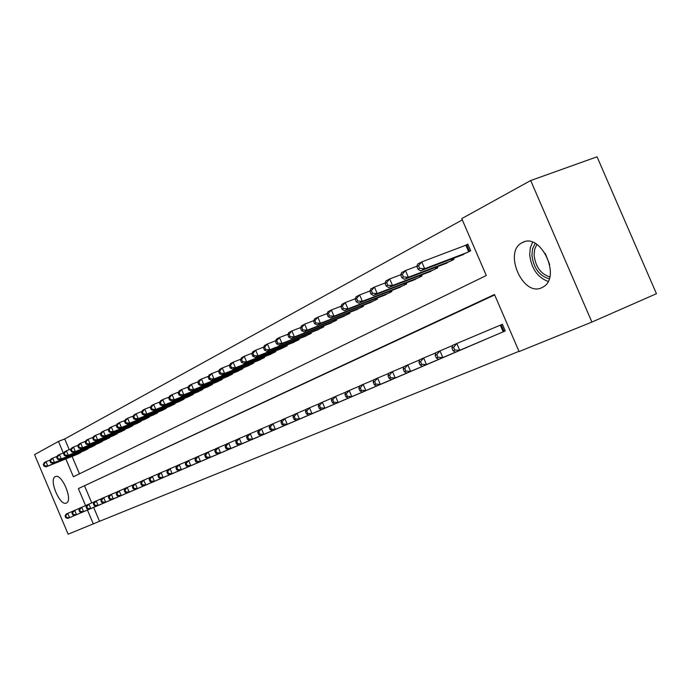<?xml version="1.0" encoding="UTF-8"?>
<svg xmlns="http://www.w3.org/2000/svg" width="691" height="691" viewBox="0 0 691 691"><rect width="100%" height="100%" fill="white"/><g stroke="black" fill="none" stroke-linecap="round" stroke-linejoin="round"><path stroke-width="1.04" d="M541.848 287.655C522.785 297.441 502.832 251.196 522.387 242.584L522.439 242.558C540.474 232.064 561.619 276.65 543.368 286.825L541.848 287.655M66.405 503.031C60.005 506.633 48.491 479.338 55.271 476.669L55.28 476.669C61.516 472.722 73.289 500.189 66.543 502.962L66.405 503.031M462.322 219.893L64.721 438.949L58.45 441.419L63.339 452.968M65.852 458.928L73.393 476.773L486.291 275.51L461.761 218.606L530.688 180.532L591.902 322.066L519.079 351.564L494.48 294.504L78.377 488.572L85.58 505.622M591.902 322.066L656.45 293.71L597.05 156.805L530.688 180.532M93.656 507.41L99.53 521.308L68.133 534.195L34.55 454.626L58.45 441.419M443.993 264.187L453.944 259.436L453.46 258.313M412.587 280.468L421.942 276.003L421.493 274.966M383.021 295.808L391.832 291.593L391.417 290.626M355.139 310.268L363.449 306.286L363.069 305.387M328.795 323.924L336.655 320.158L336.292 319.32M303.876 336.845L311.313 333.287L310.976 332.501M280.252 349.093L287.301 345.707L286.99 344.973M257.847 360.711L264.532 357.497L264.238 356.806M236.547 371.749L242.912 368.692L242.627 368.044M216.292 382.253L222.338 379.342L222.079 378.728M196.987 392.255L202.757 389.482L202.506 388.903M178.58 401.799L184.082 399.148L183.849 398.603M161.012 410.903L166.263 408.372L166.047 407.854M144.22 419.61L149.239 417.191L149.031 416.699M128.155 427.936L132.957 425.621L132.758 425.155M112.771 435.909L117.375 433.689L117.185 433.24M98.027 443.553L102.441 441.419L102.259 440.996M83.879 450.877L88.111 448.839L87.947 448.433M64.721 438.949L69.264 449.686M72.106 456.414L79.456 473.819M77.021 454.436L81.002 452.035M90.884 447.25L95.203 445.168L95.03 444.754M105.317 439.77L109.826 437.593L109.644 437.161M120.381 431.961L125.08 429.698L124.89 429.241M136.101 423.816L141.016 421.45L140.809 420.974M152.521 415.308L157.66 412.829L157.444 412.328M169.701 406.403L175.073 403.812L174.849 403.285M187.676 397.083L193.307 394.371L193.074 393.81M206.523 387.314L212.431 384.472L212.18 383.876M226.294 377.07L232.496 374.081L232.228 373.451M247.058 366.299L253.588 363.164L253.295 362.499M268.903 354.975L275.769 351.684L275.467 350.968M291.904 343.056L299.143 339.583L298.823 338.823M316.167 330.479L323.803 326.808L323.457 326.005M341.786 317.195L349.862 313.325L349.491 312.453M368.882 303.142L377.433 299.048L377.036 298.115M397.584 288.251L406.662 283.915L406.23 282.913M428.049 272.453L437.697 267.849L437.23 266.769M460.439 255.653L470.709 250.755L467.833 244.087L464.87 245.642M99.53 521.308L518.976 351.33M87.455 510.053L93.337 523.985M494.661 294.927L78.377 488.572M84.604 485.98L91.756 502.91M494.799 335.42L505.268 330.937L502.383 324.252L499.317 325.582M477.792 342.71L487.924 338.34M461.303 349.776L471.132 345.543M445.324 356.634L454.859 352.557M429.811 363.285L439.061 359.329M414.755 369.745L423.721 365.876M400.132 376.016L408.856 372.276M385.923 382.106L394.388 378.452M372.121 388.022L380.352 384.472M358.698 393.784L366.696 390.329M345.638 399.381L353.421 396.021M332.932 404.822L340.508 401.557M320.564 410.126L327.94 406.947M308.523 415.291L315.701 412.199M296.793 420.327L303.798 417.329M285.357 425.224L292.181 422.305M274.215 430.001L280.866 427.142M263.349 434.665L269.844 431.884M252.759 439.208L259.082 436.496M242.411 443.639L248.587 440.996M232.323 447.967L238.343 445.367M222.476 452.19L228.35 449.66M212.854 456.31L218.598 453.857M203.456 460.344L209.062 457.926M194.275 464.283L199.759 461.933M185.3 468.127L190.664 465.838M176.533 471.893L181.768 469.63M167.956 475.563L173.052 473.37M159.561 479.165L164.579 477.015M151.355 482.681L156.261 480.582M143.322 486.127L148.116 484.063M135.462 489.496L140.161 487.475M127.766 492.795L132.37 490.826M120.234 496.026L124.734 494.1M112.849 499.196L117.263 497.304M105.619 502.297L109.938 500.431M98.537 505.328L102.769 503.523M65.066 516.03L65.792 517.749L66.474 517.455L65.749 515.736L65.066 516.03L66.094 514.078L67.796 513.335L69.61 517.645L101.534 504.05M66.474 517.455L69.61 517.645L67.908 518.38L99.772 504.81M65.749 515.736L67.796 513.335L72.901 511.167M65.792 517.749L67.908 518.38M43.283 464.421L44.008 466.14L44.665 465.794L43.939 464.076L43.283 464.421L44.345 462.555L45.986 461.683L47.8 465.984L46.159 466.84L78.264 453.935M50.486 459.878L45.986 461.683L43.939 464.076M79.966 453.054L47.8 465.984L44.665 465.794M46.159 466.84L44.008 466.14M71.924 513.05L72.659 514.795L73.35 514.493L72.615 512.748L71.924 513.05L72.944 511.09L74.68 510.329L76.52 514.683L108.677 500.984M73.35 514.493L76.52 514.683L74.783 515.426L106.88 501.761M72.615 512.748L74.68 510.329L79.897 508.118M72.659 514.795L74.783 515.426M78.921 510.01L79.664 511.772L80.372 511.47L79.629 509.708L78.921 510.01L79.94 508.032L81.719 507.254L83.576 511.66L115.976 497.857M80.372 511.47L83.576 511.66L81.797 512.42L114.136 498.652M79.629 509.708L81.719 507.254L87.04 505M79.664 511.772L81.797 512.42M49.907 460.914L50.642 462.65L51.307 462.296L50.573 460.56L49.907 460.914L50.97 459.031L52.646 458.142L54.477 462.486L52.801 463.367L85.148 450.377M57.241 456.302L52.646 458.142L50.573 460.56M86.893 449.47L54.477 462.486L51.307 462.296M52.801 463.367L50.642 462.65M56.671 457.33L57.405 459.083L58.096 458.729L57.353 456.967L56.671 457.33L57.724 455.438L59.443 454.523L61.292 458.919L59.581 459.817L92.171 446.732M64.142 452.648L59.443 454.523L57.353 456.967M93.95 445.816L61.292 458.919L58.096 458.729M59.581 459.817L57.405 459.083M549.19 278.819C539.23 275.856 533.469 267.944 531.915 255.091L532.623 248.579L535.162 243.37M536.881 244.398L534.687 249.131L534.074 254.97C535.456 266.657 540.673 273.964 549.742 276.884M532.58 242.221L530.308 247.81L529.703 254.495C531.241 268.324 537.373 277.307 548.101 281.427M86.064 506.909L86.816 508.688L87.541 508.377L86.79 506.598L86.064 506.909L87.092 504.914L88.897 504.119L90.78 508.567L123.421 494.67M87.541 508.377L90.78 508.567L88.958 509.345L121.538 495.473M86.79 506.598L88.897 504.119L94.339 501.821M86.816 508.688L88.958 509.345M93.363 503.739L94.123 505.536L94.857 505.216L94.097 503.419L93.363 503.739L94.382 501.726L96.23 500.923L98.131 505.415L131.022 491.405M94.857 505.216L98.131 505.415L96.282 506.209L129.105 492.225M94.097 503.419L96.23 500.923L101.793 498.565M94.123 505.536L96.282 506.209M63.572 453.676L64.323 455.447L65.023 455.075L64.272 453.305L63.572 453.676L64.634 451.767L66.379 450.834L68.254 455.274L66.5 456.19L99.349 443.017M71.182 448.917L66.379 450.834L64.272 453.305M101.162 442.085L68.254 455.274L65.023 455.075M66.5 456.19L64.323 455.447M70.62 449.936L71.38 451.733L72.097 451.353L71.337 449.565L70.62 449.936L71.683 448.018L73.471 447.068L75.362 451.551L73.574 452.493L106.664 439.234M78.377 445.108L73.471 447.068L71.337 449.565M108.522 438.267L75.362 451.551L72.097 451.353M73.574 452.493L71.38 451.733M100.817 500.5L101.586 502.322L102.337 501.994L101.568 500.18L100.817 500.5L101.836 498.47L103.728 497.65L105.645 502.193L138.787 488.079M102.337 501.994L105.645 502.193L103.754 503.005L136.827 488.917M101.568 500.18L103.728 497.65L109.411 495.24M101.586 502.322L103.754 503.005M77.824 446.127L78.593 447.932L79.318 447.552L78.558 445.738L77.824 446.127L78.886 444.192L80.709 443.216L82.626 447.751L80.795 448.709L114.145 435.356M85.736 441.221L80.709 443.216L78.558 445.738M116.045 434.38L82.626 447.751L79.318 447.552M80.795 448.709L78.593 447.932M108.435 497.192L109.213 499.032L109.981 498.695L109.204 496.864L108.435 497.192L109.454 495.145L111.389 494.307L113.324 498.893L146.717 484.676M109.981 498.695L113.324 498.893L111.389 499.723L144.721 485.531M109.204 496.864L111.389 494.307L117.194 491.845M109.213 499.032L111.389 499.723M85.183 442.223L85.96 444.054L86.703 443.665L85.934 441.834L85.183 442.223L86.245 440.279L88.111 439.286L90.046 443.864L88.18 444.849L121.789 431.4M93.25 437.239L88.111 439.286L85.934 441.834M123.724 430.398L90.046 443.864L86.703 443.665M88.18 444.849L85.96 444.054M116.226 493.815L117.004 495.672L117.798 495.326L117.012 493.469L116.226 493.815L117.237 491.75L119.215 490.886L121.175 495.533L154.827 481.204M117.798 495.326L121.175 495.533L119.198 496.38L152.78 482.076M117.012 493.469L119.215 490.886L125.149 488.373M117.004 495.672L119.198 496.38M92.706 438.241L93.492 440.089L94.252 439.692L93.466 437.835L92.706 438.241L93.769 436.28L95.669 435.261L97.63 439.899L95.721 440.893L129.588 427.366M100.929 433.179L95.669 435.261L93.466 437.835M131.566 426.338L97.63 439.899L94.252 439.692M95.721 440.893L93.492 440.089M124.181 490.36L124.976 492.234L125.779 491.88L124.985 490.005L124.181 490.36L125.192 488.278L127.213 487.397L129.2 492.087L163.111 477.645M125.779 491.88L129.2 492.087L127.179 492.959L161.02 478.543M124.985 490.005L127.213 487.397L133.285 484.823M124.976 492.234L127.179 492.959M100.402 434.173L101.188 436.038L101.966 435.632L101.18 433.758L100.402 434.173L101.456 432.186L103.4 431.149L105.386 435.84L103.434 436.859L137.569 423.229M108.781 429.016L103.4 431.149L101.18 433.758M139.591 422.184L105.386 435.84L101.966 435.632M103.434 436.859L101.188 436.038M132.318 486.818L133.121 488.718L133.95 488.364L133.147 486.464L132.318 486.818L133.328 484.728L135.393 483.821L137.405 488.572L171.575 474.017M133.95 488.364L137.405 488.572L135.332 489.453L169.442 474.933M133.147 486.464L135.393 483.821L141.603 481.195M133.121 488.718L135.332 489.453M108.262 430.001L109.066 431.892L109.86 431.478L109.057 429.586L108.262 430.001L109.316 428.014L111.311 426.952L113.315 431.685L111.311 432.73L145.723 419.014M116.814 424.766L111.311 426.952L109.057 429.586M147.788 417.943L113.315 431.685L109.86 431.478M111.311 432.73L109.066 431.892M140.644 483.208L141.456 485.125L142.303 484.762L141.491 482.836L140.644 483.208L141.655 481.091L143.763 480.167L145.801 484.97L180.239 470.303M142.303 484.762L145.801 484.97L143.685 485.877L178.053 471.245M141.491 482.836L143.763 480.167L150.12 477.481M141.456 485.125L143.685 485.877M116.304 425.742L117.116 427.66L117.928 427.228L117.116 425.31L116.304 425.742L117.358 423.738L119.396 422.65L121.426 427.444L119.379 428.506L154.058 414.695M125.036 420.422L119.396 422.65L117.116 425.31M156.175 413.598L121.426 427.444L117.928 427.228M119.379 428.506L117.116 427.66M149.161 479.511L149.99 481.446L150.854 481.074L150.025 479.131L149.161 479.511L150.172 477.377L152.331 476.436L154.387 481.29L189.092 466.503M150.854 481.074L154.387 481.29L152.219 482.214L186.864 467.462M150.025 479.131L152.331 476.436L158.826 473.68M149.99 481.446L152.219 482.214M124.535 421.389L125.356 423.324L126.185 422.883L125.365 420.949L124.535 421.389L125.581 419.359L127.671 418.254L129.718 423.099L127.628 424.196L162.584 410.281M133.441 415.965L127.671 418.254L125.365 420.949M164.743 409.158L129.718 423.099L126.185 422.883M127.628 424.196L125.356 423.324M157.885 475.719L158.714 477.68L159.595 477.3L158.766 475.339L157.885 475.719L158.878 473.568L161.089 472.609L163.171 477.516L198.153 462.625M159.595 477.3L163.171 477.516L160.96 478.466L195.873 463.601M158.766 475.339L161.089 472.609L167.749 469.785M158.714 477.68L160.96 478.466M132.957 416.923L133.786 418.884L134.641 418.435L133.804 416.474L132.957 416.923L134.002 414.885L136.136 413.754L138.209 418.651L136.067 419.774L171.308 405.764M142.052 411.413L136.136 413.754L133.804 416.474M173.519 404.624L138.209 418.651L134.641 418.435M136.067 419.774L133.786 418.884M166.807 471.849L167.645 473.827L168.552 473.439L167.706 471.452L166.807 471.849L167.801 469.681L170.064 468.688L172.171 473.655L207.43 458.643M168.552 473.439L172.171 473.655L169.9 474.631L205.089 459.653M167.706 471.452L170.064 468.688L176.879 465.803M167.645 473.827L169.9 474.631M141.569 412.363L142.415 414.341L143.287 413.883L142.45 411.896L141.569 412.363L142.614 410.307L144.799 409.141L146.898 414.099L144.713 415.248L180.23 401.143M150.871 406.749L144.799 409.141L142.45 411.896M182.493 399.977L146.898 414.099L143.287 413.883M144.713 415.248L142.415 414.341M175.937 467.876L176.792 469.889L177.717 469.491L176.861 467.479L175.937 467.876L176.931 465.691L179.245 464.68L181.379 469.707L216.914 454.574M177.717 469.491L181.379 469.707L179.055 470.701L214.521 455.602M176.861 467.479L179.245 464.68L186.225 461.726M176.792 469.889L179.055 470.701M150.396 407.69L151.251 409.694L152.141 409.219L151.294 407.215L150.396 407.69L151.433 405.617L153.67 404.425L155.803 409.443L153.557 410.618L189.36 396.418M159.897 401.972L153.67 404.425L151.294 407.215M191.683 395.217L155.803 409.443L152.141 409.219M153.557 410.618L151.251 409.694M185.292 463.816L186.155 465.846L187.106 465.44L186.242 463.402L185.292 463.816L186.276 461.614L188.652 460.577L190.811 465.665L226.631 450.411M187.106 465.44L190.811 465.665L188.436 466.684L224.186 451.465M186.242 463.402L188.652 460.577L195.803 457.546M186.155 465.846L188.436 466.684M159.44 402.905L160.295 404.926L161.21 404.442L160.355 402.412L159.44 402.905L160.467 400.815L162.756 399.597L164.916 404.676L162.618 405.876L198.714 391.572M169.14 397.083L162.756 399.597L160.355 402.412M201.09 390.346L164.916 404.676L161.21 404.442M162.618 405.876L160.295 404.926M194.879 459.653L195.752 461.709L196.728 461.294L195.855 459.23L194.879 459.653L195.855 457.425L198.291 456.362L200.476 461.519L236.59 446.144M196.728 461.294L200.476 461.519L198.041 462.564L234.076 447.224M195.855 459.23L198.291 456.362L205.624 453.261M195.752 461.709L198.041 462.564M168.699 397.999L169.571 400.046L170.504 399.553L169.632 397.498L168.699 397.999L169.718 395.891L172.068 394.647L174.253 399.787L171.895 401.013L208.293 386.615M178.615 392.073L172.068 394.647L169.632 397.498M210.72 385.362L174.253 399.787L170.504 399.553M171.895 401.013L169.571 400.046M204.709 455.386L205.59 457.468L206.592 457.036L205.702 454.954L204.709 455.386L205.676 453.141L208.172 452.052L210.384 457.269L246.782 441.774M206.592 457.036L210.384 457.269L207.887 458.34L244.208 442.879M205.702 454.954L208.172 452.052L215.687 448.874M205.59 457.468L207.887 458.34M178.183 392.972L179.064 395.053L180.031 394.544L179.15 392.462L178.183 392.972L179.202 390.856L181.612 389.569L183.823 394.777L181.413 396.038L218.097 381.536M188.332 386.934L181.612 389.569L179.15 392.462M220.593 380.249L183.823 394.777L180.031 394.544M181.413 396.038L179.064 395.053M214.78 451.016L215.67 453.123L216.698 452.683L215.799 450.567L214.78 451.016L215.739 448.753L218.296 447.63L220.541 452.916L257.225 437.291M216.698 452.683L220.541 452.916L217.976 454.013L254.59 438.422M215.799 450.567L218.296 447.63L226 444.373M215.67 453.123L217.976 454.013M187.909 387.815L188.807 389.923L189.792 389.404L188.902 387.297L187.909 387.815L188.928 385.682L191.398 384.369L193.635 389.638L191.157 390.933L228.151 376.336M198.291 381.665L191.398 384.369L188.902 387.297M230.699 375.014L193.635 389.638L189.792 389.404M191.157 390.933L188.807 389.923M225.102 446.524L226.009 448.666L227.063 448.209L226.147 446.075L225.102 446.524L226.061 444.244L228.678 443.104L230.949 448.442L267.935 432.704M227.063 448.209L230.949 448.442L228.324 449.573L265.232 433.862M226.147 446.075L228.678 443.104L236.59 439.752M226.009 448.666L228.324 449.573M197.885 382.538L198.792 384.671L199.803 384.136L198.896 382.002L197.885 382.538L198.896 380.387L201.427 379.039L203.69 384.369L201.159 385.699L238.455 371.007M208.509 376.267L201.427 379.039L198.896 382.002M241.064 369.65L203.69 384.369L199.803 384.136M201.159 385.699L198.792 384.671M235.7 441.929L236.616 444.088L237.695 443.622L236.771 441.463L235.7 441.929L236.642 439.623L239.328 438.448L241.634 443.864L278.922 427.988M237.695 443.622L241.634 443.864L238.939 445.021L276.15 429.18M236.771 441.463L239.328 438.448L247.447 435.019M236.616 444.088L238.939 445.021M208.121 377.122L209.036 379.273L210.073 378.728L209.157 376.569L208.121 377.122L209.114 374.945L211.714 373.572L214.011 378.97L211.411 380.335L249.01 365.53M218.995 370.721L211.714 373.572L209.157 376.569M251.697 364.148L214.011 378.97L210.073 378.728M211.411 380.335L209.036 379.273M246.566 437.204L247.499 439.398L248.605 438.923L247.672 436.729L246.566 437.204L247.499 434.881L250.263 433.68L252.595 439.165L290.185 423.16M248.605 438.923L252.595 439.165L249.831 440.348L287.344 424.378M247.672 436.729L250.263 433.68L258.589 430.156M247.499 439.398L249.831 440.348M218.615 371.559L219.548 373.745L220.61 373.183L219.678 370.998L218.615 371.559L219.608 369.374L222.269 367.957L224.601 373.425L221.923 374.824L259.851 359.925M229.749 365.038L222.269 367.957L219.678 370.998M262.597 358.499L224.601 373.425L220.61 373.183M221.923 374.824L219.548 373.745M257.726 432.359L258.667 434.579L259.799 434.095L258.857 431.866L257.726 432.359L258.65 430.018L261.474 428.783L263.85 434.337L301.742 418.21M259.799 434.095L263.85 434.337L261.008 435.555L298.823 419.454M258.857 431.866L261.474 428.783L270.034 425.164M258.667 434.579L261.008 435.555M229.386 365.85L230.336 368.07L231.425 367.491L230.483 365.271L229.386 365.85L230.371 363.647L233.109 362.196L235.467 367.742L232.729 369.175L270.958 354.172M240.796 359.199L233.109 362.196L230.483 365.271M273.783 352.712L235.467 367.742L231.425 367.491M232.729 369.175L230.336 368.07M269.179 427.384L270.138 429.638L271.304 429.137L270.336 426.883L269.179 427.384L270.086 425.025L272.997 423.756L275.398 429.379L313.602 413.123M271.304 429.137L275.398 429.379L272.479 430.631L310.605 414.401M270.336 426.883L272.997 423.756L281.79 420.033M270.138 429.638L272.479 430.631M240.451 359.994L241.409 362.239L242.532 361.643L241.574 359.398L240.451 359.994L241.427 357.774L244.234 356.28L246.627 361.894L243.811 363.371L282.369 348.264M252.146 353.205L244.234 356.28L241.574 359.398M285.262 346.77L246.627 361.894L242.532 361.643M243.811 363.371L241.409 362.239M280.943 422.279L281.919 424.559L283.111 424.041L282.135 421.76L280.943 422.279L281.842 419.895L284.83 418.582L287.266 424.291L325.781 407.897M283.111 424.041L287.266 424.291L284.269 425.578L322.706 409.219M282.135 421.76L284.83 418.582L293.865 414.764M281.919 424.559L284.269 425.578M251.818 353.973L252.785 356.245L253.942 355.64L252.966 353.36L251.818 353.973L252.776 351.736L255.661 350.199L258.089 355.891L255.195 357.411L294.072 342.209M263.807 347.037L255.661 350.199L252.966 353.36M297.052 340.663L258.089 355.891L253.942 355.64M255.195 357.411L252.785 356.245M293.036 417.027L294.02 419.333L295.247 418.806L294.262 416.492L293.036 417.027L293.917 414.617L296.992 413.278L299.462 419.066L338.288 402.533M295.247 418.806L299.462 419.066L296.379 420.378L335.135 403.89M294.262 416.492L296.992 413.278L306.277 409.348M294.02 419.333L296.379 420.378M263.496 347.789L264.472 350.095L265.664 349.473L264.679 347.158L263.496 347.789L264.437 345.535L267.408 343.963L269.87 349.732L266.89 351.287L306.096 335.981M275.787 340.715L267.408 343.963L264.679 347.158M309.153 334.401L269.87 349.732L265.664 349.473M266.89 351.287L264.472 350.095M305.465 411.629L306.467 413.969L307.728 413.425L306.726 411.076L305.465 411.629L306.338 409.202L309.49 407.82L311.995 413.684L351.149 397.023M307.728 413.425L311.995 413.684L308.825 415.041L347.901 398.413M306.726 411.076L309.49 407.82L319.043 403.786M306.467 413.969L308.825 415.041M275.493 341.432L276.495 343.772L277.713 343.125L276.711 340.784L275.493 341.432L276.426 339.16L279.475 337.536L281.98 343.392L278.914 344.99L318.456 329.581M288.112 334.202L279.475 337.536L276.711 340.784M321.591 327.957L281.98 343.392L277.713 343.125M278.914 344.99L276.495 343.772M318.24 406.075L319.259 408.45L320.555 407.889L319.544 405.513L318.24 406.075L319.095 403.63L322.343 402.205L324.891 408.156L364.356 391.356M320.555 407.889L324.891 408.156L321.626 409.556L361.022 392.79M319.544 405.513L322.343 402.205L332.172 398.059M319.259 408.45L321.626 409.556M287.836 334.893L288.847 337.268L290.099 336.603L289.088 334.237L287.836 334.893L288.752 332.604L291.887 330.937L294.426 336.871L291.282 338.521L331.153 323.008M300.792 327.508L291.887 330.937L289.088 334.237M334.375 321.341L294.426 336.871L290.099 336.603M291.282 338.521L288.847 337.268M331.395 400.365L332.423 402.775L333.762 402.197L332.725 399.787L331.395 400.365L332.224 397.895L335.567 396.435L338.149 402.464L377.942 385.535M333.762 402.197L338.149 402.464L334.798 403.907L374.505 387.003M332.725 399.787L335.567 396.435L345.681 392.16M332.423 402.775L334.798 403.907M300.533 328.173L301.552 330.574L302.848 329.901L301.82 327.491L300.533 328.173L301.431 325.867L304.662 324.148L307.236 330.168L303.997 331.861L344.204 316.253M313.835 320.615L304.662 324.148L301.82 327.491M347.521 314.535L307.236 330.168L302.848 329.901M303.997 331.861L301.552 330.574M344.921 394.492L345.966 396.936L347.34 396.34L346.295 393.896L344.921 394.492L345.742 391.996L349.18 390.493L351.797 396.617L391.918 379.54M347.34 396.34L351.797 396.617L348.35 398.094L388.385 381.061M346.295 393.896L349.18 390.493L359.596 386.096M345.966 396.936L348.35 398.094M313.593 321.255L314.638 323.69L315.968 322.991L314.923 320.555L313.593 321.255L314.483 318.931L317.8 317.16L320.417 323.267L317.083 325.012L357.627 309.3M327.266 313.533L317.8 317.16L314.923 320.555M361.048 307.53L320.417 323.267L315.968 322.991M317.083 325.012L314.638 323.69M358.854 388.446L359.916 390.925L361.333 390.311L360.27 387.824L358.854 388.446L359.648 385.923L363.19 384.377L365.85 390.588L406.291 373.373M361.333 390.311L365.85 390.588L362.3 392.108L402.663 374.937M360.27 387.824L363.19 384.377L373.926 379.843M359.916 390.925L362.3 392.108M327.042 314.129L328.104 316.608L329.469 315.882L328.406 313.403L327.042 314.129L327.914 311.788L331.335 309.974L333.986 316.167L330.557 317.955L371.447 302.148M341.104 306.225L331.335 309.974L328.406 313.403M374.963 300.326L333.986 316.167L329.469 315.882M330.557 317.955L328.104 316.608M373.2 382.209L374.28 384.723L375.74 384.101L374.66 381.579L373.2 382.209L373.978 379.67L377.623 378.072L380.326 384.377L421.095 367.033M375.74 384.101L380.326 384.377L376.664 385.949L417.355 368.631M374.66 381.579L377.623 378.072L388.688 373.408M374.28 384.723L376.664 385.949M340.896 306.795L341.976 309.3L343.384 308.557L342.304 306.044L340.896 306.795L341.751 304.437L345.267 302.563L347.962 308.842L344.429 310.7L385.664 294.789M355.355 298.702L345.267 302.563L342.304 306.044M389.283 292.915L347.962 308.842L343.384 308.557M344.429 310.7L341.976 309.3M387.988 375.792L389.085 378.34L390.588 377.692L389.491 375.135L387.988 375.792L388.739 373.226L392.497 371.585L395.243 377.977L436.349 360.495M390.588 377.692L395.243 377.977L391.469 379.601L432.488 362.144M389.491 375.135L392.497 371.585L403.907 366.774M389.085 378.34L391.469 379.601M355.174 299.229L356.262 301.777L357.713 301.017L356.625 298.46L355.174 299.229L356.003 296.854L359.631 294.927L362.369 301.302L358.724 303.211L400.305 287.206M370.048 290.954L359.631 294.927L356.625 298.46M404.036 285.279L362.369 301.302L357.713 301.017M358.724 303.211L356.262 301.777M403.233 369.167L404.339 371.767L405.893 371.093L404.779 368.493L403.233 369.167L403.959 366.584L407.837 364.891L410.618 371.387L452.061 353.757M405.893 371.093L410.618 371.387L406.731 373.054L448.088 355.459M404.779 368.493L407.837 364.891L419.601 359.925M404.339 371.767L406.731 373.054M369.884 291.438L370.998 294.029L372.492 293.234L371.387 290.643L369.884 291.438L370.696 289.045L374.436 287.05L377.217 293.528L373.46 295.498L415.395 279.397M385.207 282.956L374.436 287.05L371.387 290.643M419.238 277.402L377.217 293.528L372.492 293.234M373.46 295.498L370.998 294.029M418.953 362.343L420.085 364.978L421.683 364.287L420.551 361.643L418.953 362.343L419.653 359.726L423.652 357.981L426.485 364.58L468.256 346.813M421.683 364.287L426.485 364.58L422.469 366.299L464.162 348.566M420.551 361.643L423.652 357.981L435.796 352.859M420.085 364.978L422.469 366.299M385.068 283.396L386.191 286.031L387.737 285.21L386.606 282.584L385.068 283.396L385.846 280.987L389.707 278.931L392.531 285.513L388.662 287.542L430.942 271.347M400.849 274.707L389.707 278.931L386.606 282.584M434.907 269.291L392.531 285.513L387.737 285.21M388.662 287.542L386.191 286.031M435.175 355.295L436.323 357.973L437.982 357.256L436.824 354.578L435.175 355.295L435.848 352.66L439.977 350.855L442.853 357.558L484.961 339.644M437.982 357.256L442.853 357.558L438.716 359.337L480.737 341.458M436.824 354.578L439.977 350.855L452.519 345.569M436.323 357.973L438.716 359.337M400.728 275.104L401.877 277.773L403.466 276.936L402.317 274.258L400.728 275.104L401.48 272.677L405.47 270.552L408.338 277.238L404.339 279.328L446.973 263.046M417.001 266.19L405.47 270.552L402.317 274.258M451.068 260.93L408.338 277.238L403.466 276.936M404.339 279.328L401.877 277.773M451.931 348.022L453.097 350.743L454.808 350L453.633 347.279L451.931 348.022L452.562 345.362L456.829 343.496L459.757 350.311L502.193 332.259M454.808 350L459.757 350.311L455.481 352.142L497.831 334.124M453.633 347.279L456.829 343.496L502.4 324.278M453.097 350.743L455.481 352.142M416.898 266.545L418.064 269.257L419.713 268.384L418.539 265.672L416.898 266.545L417.623 264.092L421.743 261.906L424.663 268.695L420.534 270.855L463.523 254.478M467.971 244.407L421.743 261.906L418.539 265.672M467.738 252.293L424.663 268.695L419.713 268.384M420.534 270.855L418.064 269.257M80.51 452.234L80.692 452.674M87.429 448.64L87.619 449.09M94.494 444.969L94.684 445.436M549.708 264.653L545.225 253.329M101.698 441.221L101.905 441.696M109.066 437.394L109.273 437.887M116.58 433.482L116.796 433.991M124.259 429.491L124.475 430.009M132.111 425.414L132.335 425.941M140.126 421.242L140.359 421.786M148.323 416.975L148.565 417.537M149.014 416.708L149.221 417.2M156.71 412.622L156.952 413.201M157.401 412.346L157.617 412.855M165.279 408.165L165.529 408.752M165.987 407.88L166.203 408.407M174.046 403.596L174.313 404.209M174.763 403.319L174.987 403.855M183.02 398.932L183.288 399.562M183.737 398.647L183.979 399.208M192.21 394.155L192.487 394.803M192.936 393.87L193.178 394.44M201.617 389.258L201.902 389.931M202.342 388.973L202.593 389.569M211.247 384.248L211.541 384.939M211.982 383.954L212.241 384.567M221.111 379.117L221.414 379.825M221.854 378.823L222.122 379.454M231.217 373.857L231.528 374.582M231.969 373.555L232.254 374.211M241.582 368.458L241.902 369.219M242.342 368.156L242.627 368.839M252.206 362.93L252.543 363.708M252.975 362.628L253.269 363.328M263.107 357.256L263.444 358.059M263.876 356.953L264.187 357.679M274.284 351.434L274.638 352.263M275.061 351.123L275.389 351.883M285.754 345.457L286.126 346.321M286.549 345.146L286.877 345.932M297.536 339.324L297.916 340.214M298.339 339.013L298.685 339.817M309.637 333.019L310.034 333.943M310.44 332.708L310.803 333.546M322.066 326.541L322.481 327.499M322.887 326.23L323.258 327.093M334.841 319.89L335.273 320.874M335.671 319.57L336.059 320.469M347.979 313.04L348.419 314.068M348.817 312.721L349.214 313.654M361.488 306.001L361.946 307.063M362.334 305.672L362.749 306.649M375.394 298.745L375.869 299.859M376.25 298.417L376.681 299.436M389.707 291.282L390.199 292.44M390.57 290.954L391.02 292.017M404.451 283.595L404.961 284.796M405.315 283.267L405.79 284.364M419.636 275.674L420.171 276.927M420.508 275.338L421.009 276.486M435.287 267.512L435.848 268.808M436.176 267.167L436.686 268.367M451.43 259.082L452.009 260.438M452.329 258.745L452.864 259.997M504.076 331.455L501.2 324.787M503.178 331.835L500.31 325.167M465.872 245.262L468.688 251.8M466.779 244.908L469.552 251.351M522.439 242.558L524.4 241.807"/></g></svg>
